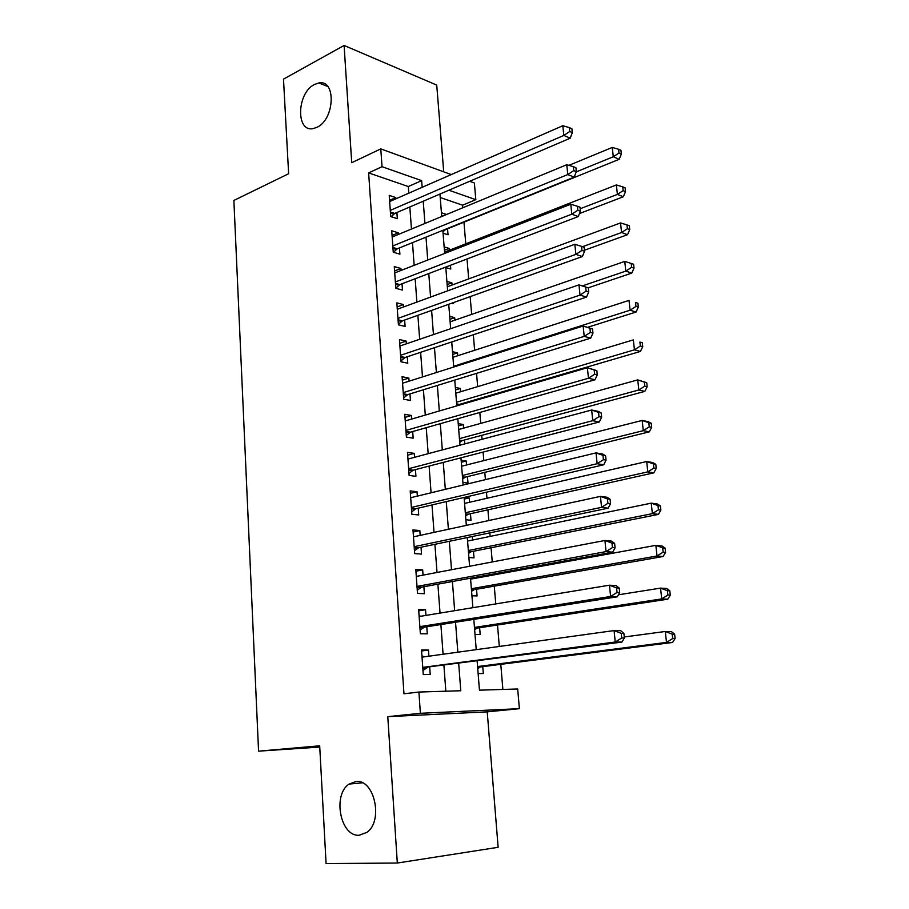 <?xml version="1.0" encoding="UTF-8"?>
<svg xmlns="http://www.w3.org/2000/svg" width="909" height="909" viewBox="0 0 909 909"><rect width="100%" height="100%" fill="white"/><g stroke="black" fill="none" stroke-linecap="round" stroke-linejoin="round"><path stroke-width="1.36" d="M355.987 781.524C374.338 778.831 383.666 820.952 366.895 832.371L359.18 835.246C340.341 836.882 332.319 794.648 349.113 784.069L355.987 781.524M314.457 84.48L318.832 82.969C336.33 79.117 334.773 119.431 317.014 127.283L313.355 128.544C295.641 132.794 296.743 92.945 314.457 84.48M477.134 661.07L479.452 690.17L517.687 688.988L519.38 708.668L420.39 713.304L418.901 692.044L460.783 690.749L458.693 663.49M319.752 747.062L258.565 751.164L319.684 745.812L326.081 863.55L397.313 863.039L498.132 847.302L487.224 711.861L519.38 708.668M443.717 171.812L436.729 85.094L344.091 45.45L351.726 162.688L380.78 148.894L451.273 174.573M469.703 181.289L474.373 182.993L475.805 199.685L448.887 190.22M462.761 207.786L462.545 205.195L475.805 199.685M502.882 689.454L500.791 664.343M499.302 646.458L497.518 625.006M495.757 603.917L494.28 586.146M493.348 574.999L493.269 574.034M492.258 561.944L491.076 547.752M490.133 536.401L489.837 532.856M488.815 520.527L487.917 509.835M486.963 498.268L486.451 492.201M485.406 479.645L484.804 472.362M483.827 460.602L483.111 452.08M482.043 439.297L481.713 435.343M480.725 423.389L479.816 412.47M478.725 399.471L478.668 398.756M477.657 386.62L476.555 373.372M474.634 350.295L473.339 334.762M471.646 314.389L470.169 296.629M468.692 278.904L467.033 258.985M465.772 243.828L463.965 222.16M258.565 751.164L233.874 200.446L288.63 173.733L283.494 79.14L344.091 45.45M428.9 656.196L428.446 650.003L421.515 650.003L423.264 674.569L430.218 674.444L429.696 667.297M425.957 615.404L425.537 609.689L418.64 609.473L420.356 633.732L427.287 633.823L426.776 626.767M423.049 575.136L422.674 569.875L415.799 569.454L417.492 593.407L424.389 593.702L423.889 586.737M420.174 535.367L419.833 530.549L412.981 529.936L414.663 553.592L421.526 554.081L421.037 547.207M417.345 496.098L417.026 491.724L410.209 490.917L411.868 514.267L418.708 514.96L418.22 508.165M414.549 457.318L414.265 453.375L407.471 452.375L409.118 475.441L415.924 476.327L415.436 469.612M411.788 419.026L411.527 415.481L404.766 414.311L406.391 437.093L413.163 438.161L412.686 431.525M409.061 381.189L408.834 378.064L402.096 376.701L403.698 399.21L410.448 400.46L409.97 393.915M406.357 343.829L406.164 341.091L399.46 339.557L401.039 361.793L407.755 363.225L407.289 356.748M403.698 306.912L403.528 304.572L396.847 302.867L398.415 324.831L405.107 326.433L404.641 320.036M401.062 270.45L400.926 268.485L394.279 266.61L395.813 288.312L402.482 290.085L402.028 283.767M398.472 234.42L398.358 232.818L391.734 230.784L393.256 252.225L399.892 254.168L399.437 247.918M441.717 216.331L446.399 214.569M443.058 233.193L448.023 234.761L447.546 228.807M444.421 250.259L449.114 248.418L449.273 250.282M445.796 267.564L450.773 269.019L450.478 265.292M447.148 284.585L451.887 282.835L452.068 285.028M451.784 303.197L453.557 303.663L453.477 302.595M449.921 319.298L454.682 317.639L454.886 320.184M452.716 354.419L457.522 352.851L457.75 355.749M455.545 389.938L460.386 388.484L460.647 391.734M461.67 404.448L461.613 403.744M458.409 425.889L463.283 424.526L463.579 428.139M464.84 443.887L464.522 439.979M461.306 462.261L466.215 460.999L466.544 464.988M462.908 482.429L467.999 483.088L467.476 476.634M464.238 499.064L469.192 497.905L469.544 502.279M465.874 519.743L470.987 520.266L470.464 513.721M468.885 557.512L474.009 557.876L473.475 551.263M472.578 540.026L472.294 536.515M471.93 595.736L477.077 595.952L476.532 589.259M475.646 578.226L475.566 577.272M475.009 634.425L480.179 634.493L479.634 627.71M462.545 205.195L440.217 197.514M441.433 212.751L446.387 214.399M444.149 246.896L449.114 248.418M446.898 281.426L451.887 282.835M449.682 316.366L454.682 317.639M452.5 351.703L457.522 352.851M455.341 387.461L460.386 388.484M458.227 423.639L463.283 424.526M461.147 460.249L466.215 460.999M464.476 497.348L469.192 497.905M478.134 673.592L483.315 673.501L482.759 666.638M408.789 193.174L408.3 186.538L368.634 172.903L403.971 693.783L418.901 692.044M445.842 691.204L443.922 665.433M443.092 654.241L440.876 624.54M440.036 613.098L437.877 584.169M437.013 572.477L434.911 544.309M434.025 532.379L431.991 504.949M431.082 492.78L429.093 466.078M428.173 453.682L426.241 427.684M425.298 415.072L423.412 389.768M422.469 376.94L420.628 352.306M419.663 339.284L417.879 315.309M416.89 302.083L415.163 278.756M414.163 265.337L412.47 242.646M411.459 229.034L409.823 206.957M395.904 198.81L395.813 197.583L389.211 195.39L390.722 216.569L397.335 218.671L396.892 212.501M487.224 711.861L387.779 716.644L397.313 863.039M387.779 716.644L420.39 713.304M368.634 172.903L382.03 166.699L380.78 148.894M439.945 194.049L441.729 216.501M442.831 230.341L444.671 253.429M445.762 267.087L447.648 290.823M448.728 304.288L450.671 328.694M451.728 341.954L453.716 367.043M454.761 380.098L456.807 405.868M457.829 418.708L459.943 445.194M460.954 457.818L463.113 485.031M464.101 497.439L466.328 525.391M467.294 537.549L469.589 566.273M470.532 578.192L472.885 607.689M473.816 619.359L476.225 649.651M422.162 187.311L421.651 180.641L382.03 166.699M457.829 652.196L455.534 622.233M454.648 610.689L452.409 581.51M451.5 569.716L449.319 541.298M448.398 529.265L446.274 501.609M445.33 489.337L443.262 462.397M442.308 449.91L440.297 423.696M439.32 410.982L437.365 385.461M436.377 372.531L434.468 347.704M433.457 334.569L431.605 310.401M430.582 297.073L428.775 273.564M427.741 260.042L425.991 237.169M424.935 223.455L423.23 201.207M408.3 186.538L421.651 180.641M389.563 200.321L395.813 197.583M392.063 235.431L398.358 232.818M394.586 270.962L400.926 268.485M397.142 306.912L403.528 304.572M399.721 343.307L406.164 341.091M402.346 380.132L408.834 378.064M404.994 417.413L411.527 415.481M407.675 455.148L414.265 453.375M410.391 493.348L417.026 491.724M413.129 532.026L419.833 530.549M415.913 571.182L422.674 569.875M418.731 610.837L425.537 609.689M421.583 650.98L428.446 650.003M390.393 212.024L394.756 213.422L570.227 138.191L563.807 135.43L390.279 210.377M569.75 131.487L572.306 132.612L571.909 128.737L569.341 127.601L569.75 131.487L563.807 135.43L562.819 125.726L389.654 201.548M394.756 213.422L391.165 216.717M570.227 138.191L572.306 132.612M569.341 127.601L562.819 125.726M442.944 231.761L445.421 229.67L619.188 159.314L613.291 156.768L612.268 147.44L568.92 165.347M576.238 171.881L613.291 156.768L619.006 153.007L621.358 154.041L620.938 150.303L618.586 149.269L619.006 153.007M612.268 147.44L618.586 149.269M621.358 154.041L619.188 159.314M392.915 247.498L397.29 248.793L574.215 177.119L567.773 174.551L392.802 245.953M573.761 170.597L576.329 171.642L575.92 167.71L573.352 166.665L573.761 170.597L567.773 174.551L566.773 164.722L392.177 237.022M397.29 248.793L393.427 252.282M574.215 177.119L576.329 171.642M573.352 166.665L566.773 164.722M395.472 283.403L399.858 284.585L578.26 216.569L571.795 214.194L395.37 281.96M577.829 210.24L580.408 211.195L579.999 207.218L577.42 206.252L577.829 210.24L571.795 214.194L570.784 204.23L394.722 272.916M399.858 284.585L395.801 288.164M578.26 216.569L580.408 211.195M577.42 206.252L570.784 204.23M398.051 319.741L402.46 320.82L582.362 256.554L575.874 254.372L397.949 318.4M581.942 250.407L584.532 251.293L584.123 247.259L581.533 246.362L581.942 250.407L575.874 254.372L574.852 244.282L397.301 309.253M402.46 320.82L398.381 324.32M582.362 256.554L584.532 251.293M581.533 246.362L574.852 244.282M400.664 356.521L405.096 357.487L586.521 297.073L580.01 295.107L400.574 355.294M586.123 291.13L580.01 295.107L578.976 284.869L588.305 287.835L585.703 287.028L586.123 291.13L588.725 291.925L588.305 287.835M399.915 346.022L578.976 284.869L585.703 287.028M405.096 357.487L400.971 360.918M586.521 297.073L588.725 291.925M579.465 213.558L623.324 196.764L617.404 194.401L616.37 184.947L444.569 252.123M580.158 208.763L617.404 194.401L623.165 190.629L625.528 191.583L625.108 187.811L622.745 186.845L623.165 190.629M616.37 184.947L622.745 186.845M625.528 191.583L623.324 196.764M584.43 250.225L627.517 234.692L621.586 232.511L620.54 222.932L447.33 286.778M582.499 246.703L621.586 232.511L627.38 228.727L629.744 229.613L629.323 225.784L626.949 224.898L627.38 228.727M620.54 222.932L626.949 224.898M629.744 229.613L627.517 234.692M588.248 287.812L631.755 273.109L625.812 271.109L624.756 261.417L450.114 321.831M582.328 285.915L625.812 271.109L631.641 267.314L634.016 268.132L633.584 264.258L631.21 263.44L631.641 267.314M624.756 261.417L631.21 263.44M634.016 268.132L631.755 273.109M587.703 327.274L636.061 312.026L630.096 310.219L629.017 300.402L452.943 357.294M453.659 366.236L630.096 310.219L635.97 306.413L638.345 307.151L637.913 303.22L635.527 302.481L635.97 306.413M635.527 302.481L637.913 303.22M638.345 307.151L636.061 312.026M403.312 393.756L407.755 394.597L590.725 338.137L584.203 336.387L403.232 392.631M590.361 332.399L584.203 336.387L583.158 326.013L592.543 328.967L589.93 328.251L590.361 332.399L592.963 333.114L592.543 328.967M402.562 383.246L583.158 326.013L589.93 328.251M407.755 394.597L403.607 397.972M590.725 338.137L592.963 333.114M457.602 405.641L459.409 404.391L640.413 351.442L634.437 349.84L633.346 339.886L455.807 393.188M456.523 402.221L634.437 349.84L640.345 346.022L642.731 346.681L642.288 342.704L639.902 342.045L640.345 346.022M639.902 342.045L642.288 342.704M642.731 346.681L640.413 351.442M405.982 431.434L410.459 432.161L594.997 379.769L588.453 378.246L405.914 430.423M594.656 374.247L588.453 378.246L587.384 367.725L596.838 370.667L594.225 370.031L594.656 374.247L597.27 374.872L596.838 370.667M405.244 420.935L587.384 367.725L594.225 370.031M410.459 432.161L406.278 435.468M594.997 379.769L597.27 374.872M459.727 442.422L462.306 440.57L644.833 391.381L638.834 389.984L637.732 379.894L458.693 429.491M459.42 438.638L638.834 389.984L644.788 386.155L647.174 386.723L646.731 382.7L644.345 382.121L644.788 386.155M644.345 382.121L637.732 379.894L646.731 382.7M647.174 386.723L644.833 391.381M408.698 469.589L413.186 470.192L599.326 421.981L592.759 420.685L408.63 468.692M599.008 416.674L592.759 420.685L591.679 410.016L598.236 411.368L601.19 412.947L598.565 412.402L599.008 416.674L601.633 417.197L601.19 412.947M407.948 459.079L591.679 410.016L598.565 412.402M413.186 470.192L408.97 473.419M599.326 421.981L601.633 417.197M462.636 478.986L465.238 477.18L649.299 431.843L643.288 430.661L642.174 420.435L461.624 466.237M462.351 475.498L643.288 430.661L649.287 426.821L651.685 427.31L651.23 423.23L648.833 422.73L649.287 426.821M648.833 422.73L642.174 420.435L648.174 421.674L651.23 423.23M651.685 427.31L649.299 431.843M411.447 508.222L415.947 508.699L603.724 464.772L597.133 463.715L411.391 507.438M603.417 459.693L597.133 463.715L596.031 452.898L602.61 454.023L605.61 455.807L602.974 455.364L603.417 459.693L606.053 460.124L605.61 455.807M410.698 497.712L596.031 452.898L602.974 455.364M415.947 508.699L411.697 511.847M603.724 464.772L606.053 460.124M465.578 515.994L468.203 514.221L653.832 472.839L647.81 471.873L646.674 461.522L464.579 503.427M465.328 512.79L647.81 471.873L653.844 468.033L656.241 468.43L655.787 464.294L653.378 463.885L653.844 468.033M653.378 463.885L646.674 461.522L652.696 462.545L655.787 464.294M656.241 468.43L653.832 472.839M414.22 547.332L418.742 547.684L608.166 508.165L601.565 507.347L414.174 546.673M607.894 503.313L601.565 507.347L600.451 496.382L607.053 497.257L610.087 499.28L607.451 498.927L607.894 503.313L610.53 503.654L610.087 499.28M413.47 536.821L600.451 496.382L607.451 498.927M418.742 547.684L414.47 550.752M608.166 508.165L610.53 503.654M417.038 586.941L421.583 587.157L612.677 552.172L606.053 551.604L417.004 586.407M612.439 547.559L606.053 551.604L604.928 540.48L611.552 541.116L614.62 543.355L611.984 543.105L612.439 547.559L615.086 547.797L614.62 543.355M416.288 576.42L604.928 540.48L611.984 543.105M421.583 587.157L417.265 590.146M416.254 575.92L417.197 576.249M612.677 552.172L615.086 547.797M419.89 627.051L424.446 627.13L617.256 596.804L610.609 596.486L419.856 626.642M617.041 592.441L610.609 596.486L609.462 585.203L616.109 585.589L619.234 588.066L616.575 587.918L617.041 592.441L619.699 592.577L619.234 588.066M419.14 616.529L609.462 585.203L616.575 587.918M424.446 627.13L420.094 630.039M419.072 615.632L420.753 616.268M617.256 596.804L619.699 592.577M422.776 667.672L621.904 642.072L615.234 642.015L422.753 667.388M621.711 637.959L615.234 642.015L614.075 630.573L620.733 630.698L623.904 633.414L621.245 633.38L621.711 637.959L624.369 637.993L623.904 633.414M422.026 657.15L614.075 630.573L621.245 633.38M427.355 667.604L422.969 670.433M421.935 655.844L424.355 656.832M621.904 642.072L624.369 637.993M468.567 553.433L471.203 551.718L658.423 514.392L652.389 513.642L651.23 503.154L467.578 541.06M468.328 550.536L652.389 513.642L658.457 509.801L660.866 510.108L660.411 505.915L657.991 505.597L658.457 509.801M657.991 505.597L651.23 503.154L657.275 503.961L660.411 505.915M660.866 510.108L658.423 514.392M471.578 591.327L474.248 589.657L663.081 556.513L657.025 555.99L655.855 545.343L470.612 579.147M471.373 588.737L657.025 555.99L663.138 552.127L665.558 552.342L665.093 548.093L662.672 547.866L663.138 552.127M662.672 547.866L655.855 545.343L661.911 545.923L665.093 548.093M665.558 552.342L663.081 556.513M474.634 629.687L477.316 628.062L667.797 599.19L661.729 598.906L660.548 588.123L618.415 594.793M474.453 627.415L661.729 598.906L667.888 595.031L670.308 595.156L669.831 590.85L667.411 590.714L667.888 595.031M667.411 590.714L660.548 588.123L666.604 588.464L669.831 590.85M670.308 595.156L667.797 599.19M477.725 668.513L480.429 666.933L672.58 642.458L666.49 642.413L665.297 631.482L624.267 636.97M477.566 666.558L666.49 642.413L672.694 638.527L675.126 638.561L674.637 634.198L672.217 634.152L672.694 638.527M672.217 634.152L665.297 631.482L671.376 631.585L674.637 634.198M675.126 638.561L672.58 642.458M390.472 213.036L393.779 214.104M444.456 230.318L443.592 230.034M392.983 248.475L396.313 249.452M395.529 284.335L398.869 285.233M398.108 320.627L401.471 321.445M400.721 357.362L404.096 358.089M403.369 394.54L406.743 395.188M458.409 404.948L456.716 404.63M459.409 404.391L456.648 403.869M406.039 432.184L409.436 432.729M461.295 441.115L459.602 440.842M462.306 440.57L459.534 440.126M408.743 470.283L412.152 470.748M464.215 477.702L462.511 477.475M465.238 477.18L462.465 476.805M411.493 508.87L414.913 509.222M467.181 514.733L465.465 514.551M468.203 514.221L465.419 513.926M414.265 547.922L417.697 548.184M417.072 587.475L420.526 587.634M419.924 627.528L423.389 627.585M422.799 668.092L426.287 668.047M470.169 552.195L468.453 552.07M471.203 551.718L468.408 551.502M473.203 590.123L471.476 590.043M474.248 589.657L471.441 589.521M476.271 628.505L474.532 628.471M477.316 628.062L474.498 628.017M479.373 667.354L477.634 667.376M480.429 666.933L477.6 666.967M318.832 82.969L327.763 86.491M349.113 784.069L362.373 782.819M400.664 356.567L405.028 357.51M403.312 393.858L407.573 394.665M459.227 404.448L456.659 403.96M405.993 431.593L410.164 432.275M462.022 440.672L459.556 440.274M408.709 469.794L412.777 470.339M464.84 477.316L462.476 477.009M411.459 508.472L415.424 508.892M467.692 514.403L465.431 514.164M414.243 547.616L418.117 547.911M417.061 587.248L420.844 587.43M419.913 627.38L423.605 627.449M422.799 668.013L426.401 667.967M470.578 551.933L468.43 551.774M473.509 589.918L471.464 589.827M476.486 628.369L474.521 628.335M479.486 667.274L477.634 667.297"/></g></svg>
